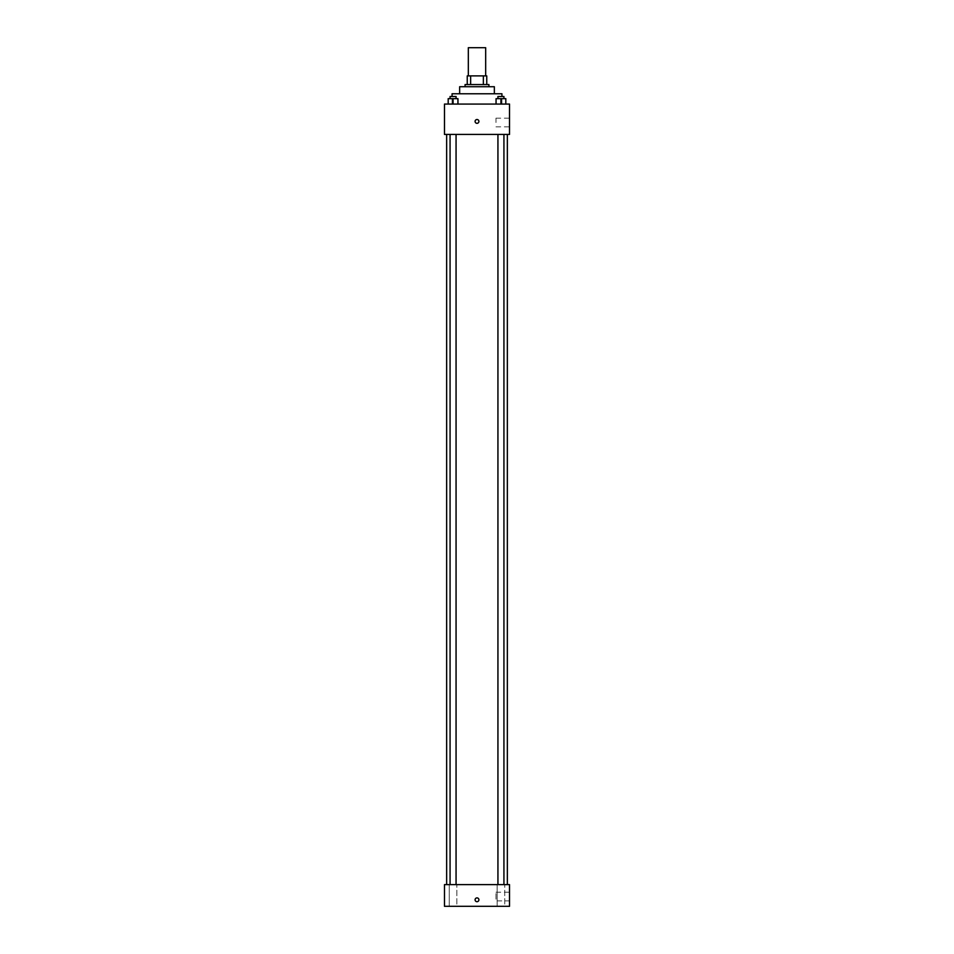 <?xml version="1.0" encoding="UTF-8"?>
<svg xmlns="http://www.w3.org/2000/svg" width="954" height="954" viewBox="0 0 954 954"><rect width="100%" height="100%" fill="white"/><g stroke="black" fill="none" stroke-linecap="round" stroke-linejoin="round"><path stroke-width="0.72" stroke-dasharray="4.77 3.58" d="M468.331 47.7L485.669 47.7M477 75.891L468.331 75.891L477 75.891M483.356 84.56L483.356 75.891L486.755 75.891L486.755 84.56L470.644 84.56L486.755 84.56M483.356 75.891L467.245 75.891M470.644 84.56L467.245 84.56L470.644 84.56L470.644 75.891M488.925 84.56L465.075 84.56M465.075 86.731L488.925 86.731L465.075 86.731M494.351 86.731L459.649 86.731M459.649 93.778L494.351 93.778L459.649 93.778M501.935 93.778L452.065 93.778M452.065 104.069L501.935 104.069L452.065 104.069L452.065 96.485M448.189 104.069L457.944 104.069L448.189 104.069L457.944 104.069L448.189 104.069L457.944 104.069L453.067 104.069L453.067 98.656L448.189 98.656L456.06 98.656L448.189 98.656L448.189 104.069L453.067 104.069L448.189 104.069L448.189 98.656L448.189 104.069L457.944 104.069L453.067 104.069L453.067 98.656L457.944 98.656L450.073 98.656L457.944 98.656L457.944 104.069L457.944 98.656M496.056 104.069L505.811 104.069L496.056 104.069L505.811 104.069L496.056 104.069L505.811 104.069L500.933 104.069L500.933 98.656L496.056 98.656L503.927 98.656L496.056 98.656L496.056 104.069L500.933 104.069L496.056 104.069L496.056 98.656L496.056 104.069L505.811 104.069L500.933 104.069L500.933 98.656L505.811 98.656L497.94 98.656L505.811 98.656L505.811 104.069L505.811 98.656M509.519 104.069L444.481 104.069L444.481 134.431L509.519 134.431L509.519 104.069M444.481 121.42L444.481 123.316L444.481 121.42M477 134.431L446.651 134.431L477 134.431M500.933 134.431L497.94 134.431L500.933 134.431M453.067 134.431L450.073 134.431L453.067 134.431M509.519 122.506L509.519 118.165L509.519 122.506M477 119.524A1.896 1.896 0 0 0 475.354 122.362A1.896 1.896 0 0 0 478.646 122.362A1.896 1.896 0 0 0 477 119.524A1.896 1.896 0 0 0 475.354 122.362A1.896 1.896 0 0 0 478.646 122.362A1.896 1.896 0 0 0 477 119.524M477 123.316A1.896 1.896 0 0 1 475.354 120.466A1.896 1.896 0 0 1 478.646 120.466A1.896 1.896 0 0 1 477 123.316M495.973 122.506L495.973 118.165L495.973 122.506M477 884.62L446.651 884.62L477 884.62M500.933 884.62L504.738 884.62L500.933 884.62M453.067 884.62L449.262 884.62L453.067 884.62M509.519 884.62L444.481 884.62L444.481 906.3L509.519 906.3L509.519 884.62M477 897.893A1.896 1.896 0 0 0 475.354 900.743A1.896 1.896 0 0 0 478.646 900.743A1.896 1.896 0 0 0 477 897.893A1.896 1.896 0 0 0 475.354 900.743A1.896 1.896 0 0 0 478.646 900.743A1.896 1.896 0 0 0 477 897.893M444.481 901.697L444.481 897.893L444.481 901.697M509.519 900.874L509.519 892.205L509.519 900.874L495.973 900.874L495.973 892.205L495.973 900.874M504.738 906.3L497.141 906.3L504.738 906.3L497.141 906.3L504.738 906.3L504.738 884.62L504.738 906.3M456.859 906.3L449.262 906.3L456.859 906.3L449.262 906.3L456.859 906.3L456.859 884.62L456.859 906.3M477 901.697A1.896 1.896 0 0 1 475.354 898.847A1.896 1.896 0 0 1 478.646 898.847A1.896 1.896 0 0 1 477 901.697M497.94 98.656L497.94 96.485L503.927 96.485L497.94 96.485L503.927 96.485L503.927 98.656M500.933 104.069L500.933 98.656M450.073 98.656L450.073 96.485L456.06 96.485L450.073 96.485L456.06 96.485L456.06 98.656M453.067 104.069L453.067 98.656M501.935 104.069L501.935 96.485M495.973 126.834L509.519 126.834M495.973 118.165L509.519 118.165M456.06 884.62L456.06 134.431M450.073 884.62L450.073 134.431M503.927 884.62L503.927 134.431M497.94 884.62L497.94 134.431M449.262 906.3L449.262 884.62L449.262 906.3M497.141 906.3L497.141 884.62L497.141 906.3M495.973 892.205L509.519 892.205"/><path stroke-width="1.43" d="M485.669 75.891L485.669 47.7L468.331 47.7L468.331 75.891M470.644 84.56L470.644 75.891L467.245 75.891L467.245 84.56L467.245 75.891M470.644 75.891L486.755 75.891L486.755 84.56M483.356 84.56L483.356 75.891M465.075 86.731L465.075 84.56L488.925 84.56L488.925 86.731M459.649 93.778L459.649 86.731L494.351 86.731L494.351 93.778M452.065 96.485L452.065 93.778L501.935 93.778L501.935 96.485M444.481 104.069L509.519 104.069L509.519 134.431L444.481 134.431L444.481 104.069M477 123.316A1.896 1.896 0 0 1 475.354 120.466A1.896 1.896 0 0 1 478.646 120.466A1.896 1.896 0 0 1 477 123.316M444.481 884.62L509.519 884.62L509.519 906.3L444.481 906.3L444.481 884.62M477 901.697A1.896 1.896 0 0 1 475.354 898.847A1.896 1.896 0 0 1 478.646 898.847A1.896 1.896 0 0 1 477 901.697M496.056 104.069L496.056 98.656L505.811 98.656L505.811 104.069L505.811 98.656M500.933 104.069L500.933 98.656M503.927 98.656L503.927 96.485L497.94 96.485L497.94 98.656M448.189 104.069L448.189 98.656L457.944 98.656L457.944 104.069L457.944 98.656M453.067 104.069L453.067 98.656M456.06 98.656L456.06 96.485L450.073 96.485L450.073 98.656M507.349 884.62L507.349 134.431M446.651 884.62L446.651 134.431M497.94 134.431L497.94 884.62M503.927 134.431L503.927 884.62M456.06 884.62L456.06 134.431M450.073 884.62L450.073 134.431"/></g></svg>

